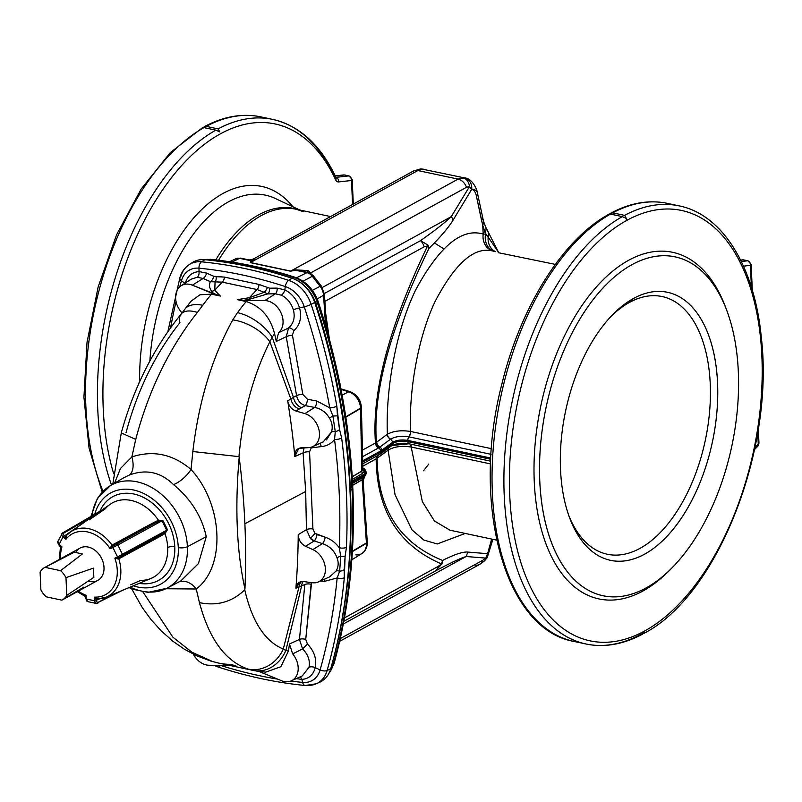 <?xml version="1.0" encoding="UTF-8"?>
<svg xmlns="http://www.w3.org/2000/svg" width="802" height="802" viewBox="0 0 802 802"><rect width="100%" height="100%" fill="white"/><g stroke="black" fill="none" stroke-linecap="round" stroke-linejoin="round"><path stroke-width="1.2" d="M59.559 559.345L59.438 557.51A2.637 0.942 -2.5 0 0 60.561 558.222A34.646 26.205 -118.8 0 0 60.581 558.773A34.646 26.205 61.2 0 1 60.561 558.222A34.646 26.205 61.2 0 1 61.975 546.914L59.087 544.468L63.027 536.869L64.27 535.505L64.751 535.906L64.27 535.505A2.637 1.534 -152.6 0 1 63.839 533.069A1.313 1.002 -120.2 0 0 62.686 532.879L62.686 532.879A1.313 1.002 59.8 0 1 63.839 533.069L94.285 515.365L63.839 533.069A2.637 1.534 27.4 0 0 64.27 535.505L63.027 536.869L65.914 539.315A34.646 26.205 61.2 0 1 110.145 548.728L112.039 545.129A37.273 28.2 -118.8 0 0 70.426 532.017A37.273 28.2 -118.8 0 0 66.566 535.455A37.273 28.2 61.2 0 1 70.426 532.017A37.273 28.2 61.2 0 1 112.039 545.129L158.375 520.177L162.896 520.458L167.498 529.711L165.022 533.571A42.476 32.13 61.2 0 1 167.678 547.465A42.476 32.13 61.2 0 1 151.027 578.422A42.476 32.13 -118.8 0 0 167.678 547.465A42.476 32.13 -118.8 0 0 165.022 533.571L118.335 559.074L114.826 558.162A34.646 26.205 61.2 0 1 94.616 597.119L94.786 600.818L86.155 598.984L85.593 598.623L86.155 598.984L85.994 595.284L85.142 596.267L85.994 595.284A34.646 26.205 61.2 0 1 78.355 591.104A34.646 26.205 -118.8 0 0 85.994 595.284L86.155 598.984L94.786 600.818L94.616 597.119A34.646 26.205 -118.8 0 0 114.826 558.162L118.826 557.711A1.313 0.862 -114.6 0 1 117.553 556.909L114.826 558.162L117.553 556.909L112.871 547.475A1.313 0.862 -114.6 0 1 113.042 545.881L148.49 526.633L112.591 546.092L110.145 548.728L112.871 547.475L110.145 548.728A34.646 26.205 -118.8 0 0 65.914 539.315L63.027 536.869L59.087 544.468L61.975 546.914A34.646 26.205 -118.8 0 0 60.561 558.222A2.637 0.942 177.5 0 1 59.438 557.51A2.637 0.942 177.5 0 1 59.809 556.989M231.106 664.437L236.52 666.191L230.375 665.5L236.52 666.191L227.628 664.297A212.099 116.14 -78 0 1 218.445 663.033A212.099 116.14 -78 0 1 218.395 663.023A34.255 28.661 102.1 0 1 218.375 663.023L212.62 661.54L191.909 652.216L172.861 637.149L142.926 591.916L172.861 637.149L191.909 652.216L212.62 661.54L218.395 663.023A212.099 116.14 102 0 0 218.445 663.033L253.161 670.422A212.099 116.14 -78 0 0 262.344 671.685L265.693 672.156L280.9 666.703L288.449 650.983A185.803 101.744 -78 0 1 285.853 650.492L283.286 649.039L299.026 586.884L295.888 588.307A726.131 549.32 -118.8 0 0 298.224 534.643A726.131 549.32 61.2 0 1 295.888 588.307C296.58 583.555 299.096 581.3 303.457 581.54L312.259 582.723A18.205 13.774 -118.8 0 0 325.391 569.901A18.205 13.774 -118.8 0 0 312.85 549.591L305.482 546.282C300.95 543.836 298.534 539.957 298.224 534.643L306.444 529.651L305.682 491.476L244.881 523.766A724.567 548.137 -118.8 0 0 239.196 457.381A724.567 548.137 61.2 0 1 244.881 523.766L305.682 491.476L303.096 452.859L294.815 456.579A726.131 549.32 -118.8 0 0 287.707 400.9L290.825 398.965L269.873 341.792C253.302 374.785 242.986 413.07 238.946 456.639L239.196 457.381C234.785 507.566 236.7 551.425 244.941 588.949L244.76 589.821C232.199 601.971 217.101 606.252 199.437 602.643C209.202 639.074 225.382 661.219 247.998 669.068L253.111 670.412A212.099 116.14 102 0 0 253.161 670.422A212.099 116.14 -78 0 1 253.111 670.412A34.255 28.661 -77.9 0 0 285.853 650.492A34.255 28.661 102.1 0 1 253.111 670.412L247.998 669.068A34.255 30.255 -72 0 0 283.286 649.039A34.255 30.255 108 0 1 247.998 669.068C225.382 661.219 209.202 639.074 199.437 602.643L196.239 588.999L165.864 588.758L196.239 588.999L199.437 602.643C217.101 606.252 232.199 601.971 244.76 589.821C252.099 621.68 264.941 641.42 283.286 649.039C264.941 641.42 252.099 621.68 244.76 589.821L244.941 588.949A724.567 548.137 -118.8 0 0 244.881 523.766A724.567 548.137 61.2 0 1 244.941 588.949C236.7 551.425 234.785 507.566 239.196 457.381L238.946 456.639L192.841 451.536L191.026 469.511C223.247 504.518 225.953 566.723 196.239 588.999C225.953 566.723 223.247 504.518 191.026 469.511L192.841 451.536C198.816 401.2 212.119 357.331 232.76 319.928L237.492 312.67A212.099 116.14 -78 0 1 246.184 301.552L237.282 299.657L249.482 297.682A212.099 116.14 -78 0 1 257.061 289.552L222.344 282.164A212.099 116.14 102 0 0 214.766 290.304L220.36 296.058L192.38 285.181A18.205 13.774 -118.8 0 0 176.781 291.116A18.205 13.774 -118.8 0 0 181.182 311.958L181.994 313.011L181.182 311.958A18.205 13.774 61.2 0 1 181.031 285.833A18.205 13.774 61.2 0 1 192.38 285.181L203.127 278.464L197.212 277.271L191.137 279.176L197.212 277.271L203.127 278.464L192.38 285.181L214.164 294.123L211.638 291.266C209.362 288.018 208.931 284.83 210.355 281.672L203.127 278.464L210.355 281.672C208.931 284.83 209.362 288.018 211.638 291.266A10.536 8.261 139.3 0 0 214.766 290.304A212.099 116.14 -78 0 1 222.344 282.164L215.076 281.853L214.766 290.304L215.076 281.853L210.355 281.672L222.344 282.164L257.061 289.552A5.273 2.857 101.7 0 0 259.036 284.449L269.582 288.189L277.131 288.118L284.83 289.843L285.312 286.565A523.074 395.707 -118.8 0 0 198.966 268.189L199.036 271.587L206.575 273.111L213.793 276.309L224.39 277.081L259.036 284.449L224.39 277.081A5.273 2.907 -77.6 0 1 222.344 282.164A5.273 2.907 102.4 0 0 224.39 277.081L216.059 276.69A5.273 3.138 -97.3 0 1 215.076 281.853A5.273 3.138 82.7 0 0 216.059 276.69L213.793 276.309A5.273 2.677 -66.1 0 1 210.355 281.672A5.273 2.677 113.9 0 0 213.793 276.309L206.575 273.111A5.273 2.687 -66 0 1 203.127 278.464A5.273 2.687 114 0 0 206.575 273.111L199.036 271.587L198.966 268.189A26.426 19.99 -118.8 0 0 181.452 280.69A588.949 445.541 -118.8 0 0 179.758 286.825A588.949 445.541 61.2 0 1 181.452 280.69L184.861 283.317L181.452 280.69A5.925 3.078 -164.3 0 1 179.899 277.733A5.925 3.078 -164.3 0 1 180.771 276.64A31.308 23.689 61.2 0 1 189.071 264.74A31.308 23.689 61.2 0 1 201.533 261.823A527.967 399.406 61.2 0 1 288.69 280.369L292.038 278.254A31.619 23.92 61.2 0 1 314.715 302.494A594.142 449.471 61.2 0 1 330.705 668.788A31.619 23.92 61.2 0 1 317.993 682.893M113.683 473.761A220.009 120.47 -78 0 1 169.433 180.36A220.009 120.47 -78 0 1 335.667 179.879A3.95 2.677 -25 0 0 336.008 177.523A3.95 2.677 155 0 1 335.667 179.879A220.009 120.47 102 0 0 169.433 180.36A220.009 120.47 102 0 0 113.683 473.761M203.979 127.608L215.838 130.135L219.848 131.939L218.094 128.891L206.234 126.365L203.096 127.518L206.234 126.365A223.958 122.626 -78 0 1 260.83 116.871A223.958 122.626 102 0 0 206.234 126.365L218.094 128.891A223.958 122.626 -78 0 1 272.69 119.398A223.958 122.626 102 0 0 218.094 128.891L219.848 131.939L215.838 130.135A223.958 122.626 102 0 0 111.478 484.969A223.958 122.626 -78 0 1 215.838 130.135L203.979 127.608A223.958 122.626 102 0 0 103.017 491.305A223.958 122.626 -78 0 1 203.979 127.608L202.385 128.23M360.429 406.012A5.273 1.885 177.5 0 1 361.381 407.035A5.273 1.885 177.5 0 1 360.529 408.118A14.977 11.338 61.2 0 1 360.549 408.499L361.782 471.035A5.273 4.08 -120.5 0 0 361.792 471.165L352.228 476.809L361.792 471.165A5.273 4.08 59.5 0 1 361.782 471.035L352.218 476.679L361.782 471.035L360.549 408.499A5.273 1.965 -1.1 0 0 361.391 407.406A5.273 1.965 -1.1 0 0 361.371 407.215M360.549 408.499A14.977 11.338 -118.8 0 0 360.529 408.118L345.772 416.819L360.529 408.118A14.977 11.338 -118.8 0 0 348.73 391.817L342.093 395.095L348.73 391.817L341.01 389.411L348.73 391.817A5.273 2.707 -72.7 0 1 350.033 391.657A5.273 2.707 107.3 0 0 348.73 391.817A14.977 11.338 61.2 0 1 360.529 408.118A5.273 1.885 -2.5 0 0 361.381 407.035L361.391 407.406A5.273 1.965 178.9 0 1 360.549 408.499L345.832 417.2L360.549 408.499M363.045 480.308L362.303 481.18L363.045 480.308A5.273 5.173 123.2 0 1 364.649 476.548L362.544 477.501A5.273 4.08 -120.5 0 0 362.163 479.636L352.69 485.22L362.163 479.636A5.273 4.08 59.5 0 1 362.544 477.501L352.599 483.365L364.649 476.548L364.248 475.786L364.649 476.548A3.298 2.556 -120.5 0 0 365.161 474.764L365.11 473.531L352.469 480.979L365.11 473.531L365.161 474.764A6.586 2.356 -2.5 0 0 366.223 473.401A6.586 2.356 177.5 0 1 365.161 474.764A3.298 2.556 59.5 0 1 364.649 476.548A5.273 5.173 -56.8 0 0 363.045 480.308L362.163 479.766L352.7 485.35L362.163 479.766L366.414 542.944L352.389 551.185L366.414 542.944L362.163 479.766L363.045 480.308L362.303 481.18L366.313 540.929A5.273 1.804 176.2 0 1 367.266 541.861A5.273 1.804 176.2 0 1 366.414 542.944A14.977 11.338 61.2 0 1 366.434 543.325A14.977 11.338 61.2 0 1 361.782 553.611A14.977 11.338 61.2 0 1 355.847 554.864M351.296 487.045A5.273 1.885 177.5 0 1 352.83 488.288A5.273 1.885 177.5 0 1 352.038 489.35A592.518 448.248 61.2 0 1 333.191 664.738A5.273 2.727 15.6 0 0 333.963 663.765A5.273 2.727 -164.4 0 1 333.191 664.738A592.518 448.248 -118.8 0 0 352.038 489.35L350.434 490.333A2.637 0.942 177.5 0 1 349.973 490.543A2.637 0.942 -2.5 0 0 350.434 490.333A592.678 448.368 61.2 0 1 331.587 665.76A592.678 448.368 -118.8 0 0 350.434 490.333L352.038 489.35A592.518 448.248 -118.8 0 0 317.371 302.585L315.767 303.507A592.678 448.368 61.2 0 1 350.434 490.333A592.678 448.368 -118.8 0 0 315.767 303.507L317.371 302.585A592.518 448.248 61.2 0 1 352.038 489.35A5.273 1.885 -2.5 0 0 352.83 488.288C355.486 550.312 349.191 608.808 333.963 663.765L328.9 673.369M333.802 662.522A5.273 2.727 15.6 0 0 332.8 661.319A5.273 2.727 -164.4 0 1 333.963 663.765M367.286 542.232C367.316 547.445 365.481 551.235 361.782 553.611A14.977 11.338 -118.8 0 0 366.434 543.325A5.273 1.885 -2.5 0 0 367.286 542.232A5.273 1.885 177.5 0 1 366.434 543.325L352.369 551.616L366.434 543.325A14.977 11.338 -118.8 0 0 366.414 542.944A5.273 1.804 -3.8 0 0 367.266 541.861L367.286 542.232A5.273 1.885 -2.5 0 0 367.246 542.042M331.587 665.76L333.191 664.738L331.587 665.76M671.264 568.608A177.192 97.022 -78 0 1 643.024 590.944L646.101 587.936A173.232 94.857 102 0 0 721.499 298.244A173.232 94.857 102 0 0 549.53 392.759A173.232 94.857 102 0 0 646.101 587.936A173.232 94.857 -78 0 1 541.681 502.694A173.232 94.857 -78 0 1 605.079 285.793A173.232 94.857 -78 0 1 727.013 311.106A173.232 94.857 -78 0 1 672.497 567.355A173.232 94.857 -78 0 1 646.101 587.936L643.024 590.944A177.192 97.022 -78 0 1 536.137 503.065A177.192 97.022 -78 0 1 601.901 281.051A177.192 97.022 -78 0 1 726.401 309.462M633.46 298.484A137.012 75.017 -78 0 1 709.84 452.849A137.012 75.017 -78 0 1 573.831 527.596A137.012 75.017 -78 0 1 633.46 298.484A137.012 75.017 102 0 0 612.588 314.765A137.012 75.017 102 0 0 569.46 517.43A137.012 75.017 102 0 0 665.901 537.45A137.012 75.017 102 0 0 716.046 365.912A137.012 75.017 102 0 0 633.46 298.484L629.359 302.484A131.739 72.14 102 0 0 610.923 316.499A131.739 72.14 -78 0 1 629.359 302.484A131.739 72.14 -78 0 1 708.647 366.434A131.739 72.14 -78 0 1 661.64 531.124A131.739 72.14 -78 0 1 568.658 515.175A131.739 72.14 102 0 0 661.64 531.124A131.739 72.14 102 0 0 708.647 366.434A131.739 72.14 102 0 0 629.359 302.484L633.46 298.484M490.583 463.927L411.205 447.045L422.333 501.601L434.383 520.929L449.972 530.202L434.383 520.929L422.333 501.601L411.205 447.045C401.752 445.571 394.053 446.614 388.098 450.153L377.11 458.293C377.752 508.879 399.576 542.934 442.594 560.448C454.193 554.533 462.503 551.736 467.536 552.057L487.586 553.681L491.656 539.074L487.586 553.681A10.536 6.536 31.4 0 1 487.195 557.641A10.536 6.536 -148.6 0 0 487.586 553.681L467.536 552.057C462.503 551.736 454.193 554.533 442.594 560.448C399.576 542.934 377.752 508.879 377.11 458.293L362.564 466.353L376.158 458.884C376.85 510.483 398.624 545.49 441.481 563.926C398.624 545.49 376.85 510.483 376.158 458.884L388.098 450.153L395.045 494.694L411.887 529.771L423.757 539.997L437.16 543.977L465.22 533.45L437.16 543.977L423.757 539.997L411.887 529.771L395.045 494.694L388.098 450.153C394.053 446.614 401.752 445.571 411.205 447.045L490.583 463.927M610.462 214.094L622.322 216.62L626.332 218.425A3.95 2.987 61.2 0 1 626.843 220.36A220.009 120.47 102 0 0 531.084 588.267A220.009 120.47 102 0 0 749.489 468.248A220.009 120.47 102 0 0 626.843 220.36A3.95 2.987 -118.8 0 0 626.332 218.425L624.578 215.377A223.958 122.626 -78 0 1 679.184 205.883A223.958 122.626 102 0 0 624.578 215.377L612.718 212.851L609.58 214.004L612.718 212.851A223.958 122.626 -78 0 1 667.314 203.357A223.958 122.626 102 0 0 612.718 212.851L624.578 215.377L626.332 218.425L622.322 216.62A223.958 122.626 102 0 0 505.25 448.97A223.958 122.626 102 0 0 585.961 643.986C604.437 647.775 623.324 644.467 642.653 634.091L644.417 632.638L640.567 634.492A223.958 122.626 -78 0 1 585.961 643.986A223.958 122.626 -78 0 1 505.25 448.97A223.958 122.626 -78 0 1 622.322 216.62L610.462 214.094A223.958 122.626 102 0 0 493.39 446.443A223.958 122.626 102 0 0 574.102 641.47A223.958 122.626 102 0 0 580.097 642.462A223.958 122.626 -78 0 1 574.102 641.47A223.958 122.626 -78 0 1 493.39 446.443A223.958 122.626 -78 0 1 610.462 214.094L608.868 214.715M329.101 672.988A32.631 24.682 -118.8 0 0 333.191 664.738A32.631 24.682 61.2 0 1 329.101 672.988M344.459 617.901L438.103 566.433L441.481 563.926L442.594 560.448L441.481 563.926L438.103 566.433L344.459 617.901M441.992 563.876L435.005 571.214C449.631 563.295 460.007 558.392 466.122 556.508L485.731 558.092A10.536 5.744 47.7 0 1 484.568 560.809A10.536 5.744 -132.3 0 0 485.731 558.092L482.744 560.297A10.536 7.97 61.2 0 1 479.566 564.448A10.536 7.97 -118.8 0 0 482.744 560.297L340.279 638.592L482.744 560.297L485.731 558.092L466.122 556.508L343.316 623.996L466.122 556.508C460.007 558.392 449.631 563.295 435.005 571.214L343.827 621.329L435.005 571.214A10.536 7.97 -118.8 0 0 438.103 566.433A10.536 7.97 61.2 0 1 435.005 571.214L441.992 563.876A10.536 2.185 -159 0 1 441.481 563.926A10.536 2.185 21 0 0 441.992 563.876L442.594 560.448M727.013 311.106L725.79 307.788A177.192 97.022 102 0 0 601.069 281.903A177.192 97.022 102 0 0 536.227 503.746A177.192 97.022 102 0 0 643.024 590.944A177.192 97.022 102 0 0 670.021 569.891L672.497 567.355M758.331 428.709L758.963 443.215L757.82 446.173A3.95 2.526 -135.1 0 0 758.251 444.077L754.993 447.356L758.251 444.077L757.74 432.398L758.251 444.077A3.95 1.414 -2.5 0 0 758.963 443.215A3.95 1.414 177.5 0 1 758.251 444.077A3.95 2.526 44.9 0 1 757.82 446.173A3.95 2.526 44.9 0 1 755.765 446.624M626.843 220.36A220.009 120.47 -78 0 1 749.489 468.248A220.009 120.47 -78 0 1 531.084 588.267A220.009 120.47 -78 0 1 626.843 220.36M644.417 632.638L642.823 633.259L644.417 632.638L644.207 633.239C717.349 595.555 774.592 449.762 761.349 337.712C754.692 267.156 722.923 214.655 679.184 205.883L667.314 203.357C648.848 199.578 629.951 202.876 610.633 213.262M339.657 641.339L479.566 564.448A10.536 7.97 61.2 0 1 474.924 565.049M479.566 564.448L484.568 560.809L487.195 557.641L492.588 540.317A10.536 1.464 -174.6 0 1 491.486 540.859A10.536 1.464 5.4 0 0 492.588 540.317L492.689 539.285M352.83 488.288C350.063 426.273 338.524 364.108 318.224 301.773A5.273 0.832 161.9 0 1 317.371 302.585A32.631 24.682 -118.8 0 0 293.863 277.442A526.653 398.414 -118.8 0 0 209.763 259.547L208.6 260.079L209.763 259.547A526.653 398.414 61.2 0 1 293.863 277.442L292.139 278.244L293.863 277.442A32.631 24.682 61.2 0 1 317.371 302.585A5.273 0.832 -18.1 0 0 318.224 301.773C313.873 289.562 306.163 281.412 295.116 277.312A5.273 2.687 107.9 0 0 293.863 277.442A5.273 2.687 -72.1 0 1 295.116 277.312C266.886 268.199 238.775 262.214 210.776 259.367A5.273 3.058 95.8 0 0 209.763 259.547A32.631 24.682 -118.8 0 0 204.39 259.658A32.631 24.682 61.2 0 1 209.763 259.547A5.273 3.058 -84.2 0 1 210.776 259.367L204.089 259.637M466.122 556.508A13.173 11.88 -85.4 0 0 467.536 552.057A13.173 11.88 94.6 0 1 466.122 556.508M485.731 558.092L487.586 553.681L485.731 558.092M352.539 482.202L365.161 474.764L352.539 482.202M493.611 251.257A15.809 14.155 103.4 0 1 483.215 234.104L485.571 234.084L482.674 224.991L483.215 234.104C461.872 227.658 439.386 246.204 415.757 289.763C394.544 333.211 385.592 393.652 387.396 434.233C385.592 393.652 394.544 333.211 415.757 289.763C439.386 246.204 461.872 227.658 483.215 234.104L482.674 224.991L476.428 196.099C475.506 192.019 473.922 189.783 471.686 189.392L453.05 220.159C448.368 227.798 440.338 237.212 428.97 248.389C390.193 327.938 372.669 392.609 376.419 442.383L387.396 434.233C393.371 430.955 401.08 430.032 410.524 431.456C408.88 394.945 416.599 340.639 435.045 301.572C455.586 262.384 475.205 245.633 493.892 251.327C475.205 245.633 455.586 262.384 435.045 301.572C416.599 340.639 408.88 394.945 410.524 431.456L410.694 431.486A5.273 2.887 -78 0 1 408.94 436.859L408.739 436.819C401.361 435.697 395.316 436.468 390.584 439.135L390.444 439.245A3.298 2.717 53.5 0 1 392.419 442.373L381.872 450.183L381.922 451.416L392.469 443.596L392.419 442.373C396.399 440.097 401.541 439.436 407.847 440.408A3.298 1.804 -78 0 1 408.94 436.859L491.065 454.333L408.94 436.859A3.298 1.804 102 0 0 407.847 440.408L490.844 458.062L407.847 440.408L407.897 441.631L490.784 459.265L407.897 441.631L407.847 440.408C401.541 439.436 396.399 440.097 392.419 442.373L392.469 443.596C396.449 441.321 401.591 440.669 407.897 441.631A3.298 1.804 102 0 0 409.1 443.817A3.298 1.804 102 0 0 409.241 443.837L490.694 461.17M409.241 443.837A3.298 1.804 -78 0 1 409.1 443.817A3.298 1.804 -78 0 1 407.897 441.631C401.591 440.669 396.449 441.321 392.469 443.596L381.922 451.416A18.646 6.667 177.5 0 1 380.579 452.268L362.484 462.213L380.579 452.268L380.529 451.035L380.579 452.268A18.646 6.667 -2.5 0 0 381.922 451.416L381.872 450.183A18.646 6.667 177.5 0 1 380.529 451.035L362.454 460.97L380.529 451.035A18.646 6.667 -2.5 0 0 381.872 450.183L392.419 442.373A3.298 2.717 -126.5 0 0 390.444 439.245L379.887 447.065A3.298 2.717 53.5 0 1 381.872 450.183A3.298 2.717 -126.5 0 0 379.887 447.065L378.724 447.837A3.298 2.496 61.2 0 1 380.529 451.035A3.298 2.496 -118.8 0 0 378.724 447.837L362.374 456.819L379.095 447.606L390.584 439.135C395.316 436.468 401.361 435.697 408.739 436.819L408.94 436.859A5.273 2.887 102 0 0 410.694 431.486L491.456 448.669L410.524 431.456A5.273 2.877 -77.5 0 1 408.739 436.819A5.273 2.877 102.5 0 0 410.524 431.456C401.08 430.032 393.371 430.955 387.396 434.233A5.273 4.331 -127.3 0 0 390.584 439.135A5.273 4.331 52.7 0 1 387.396 434.233L387.276 434.323A5.273 4.351 -126.5 0 0 390.444 439.245A5.273 4.351 53.5 0 1 387.276 434.323L376.719 442.143A5.273 4.351 -126.5 0 0 379.887 447.065A5.273 4.351 53.5 0 1 376.719 442.143L376.419 442.383C372.669 392.609 390.193 327.938 428.97 248.389L427.596 245.873L424.148 246.836L324.89 301.392L424.148 246.836A10.536 7.97 -118.8 0 0 420.569 240.63C435.095 230.324 445.331 222.324 451.285 216.63L322.304 287.507L451.285 216.63L469.511 186.535L466.463 187.297L310.675 272.921L311.076 273.713L310.675 272.921L466.463 187.297A10.536 7.97 -118.8 0 0 458.072 179.107L464.268 177.864A10.536 9.444 96.7 0 1 471.686 189.392C473.922 189.783 475.506 192.019 476.428 196.099A10.536 5.814 -11.9 0 0 477.37 192.751A10.536 5.814 168.1 0 1 476.428 196.099L481.531 220.299A10.536 5.814 -11.9 0 0 482.463 216.941A10.536 5.814 168.1 0 1 481.531 220.299L482.674 224.991A10.536 6.496 -15.6 0 0 483.446 220.981A10.536 6.496 164.4 0 1 482.674 224.991L485.03 232.71A10.536 7.358 -25.3 0 0 485.551 226.765A10.536 7.358 154.7 0 1 485.03 232.71L488.157 237.091A10.536 7.158 -27.1 0 0 488.167 232.079A10.536 7.158 152.9 0 1 488.157 237.091L498.473 252.289L488.157 237.091L485.571 234.084L483.215 234.104A15.809 14.155 -76.6 0 0 493.491 251.226M364.98 470.904A6.586 2.356 177.5 0 1 366.163 472.177A6.586 2.356 177.5 0 1 365.11 473.531A6.586 2.356 -2.5 0 0 366.163 472.177C365.351 469.691 364.519 468.538 363.687 468.709A3.298 2.546 -64.7 0 1 364.98 470.904M362.514 463.897L379.476 454.574A3.298 2.496 61.2 0 1 379.025 454.754A3.298 2.496 -118.8 0 0 379.476 454.574A3.298 2.496 -118.8 0 0 380.579 452.268A3.298 2.496 61.2 0 1 379.476 454.574L380.95 453.641A3.298 2.717 -126.5 0 0 381.922 451.416A3.298 2.717 53.5 0 1 380.95 453.641L391.506 445.822A3.298 2.717 -126.5 0 0 392.469 443.596A3.298 2.717 53.5 0 1 391.506 445.822A3.298 2.717 53.5 0 1 390.744 446.183M391.847 445.501L408.97 443.787M380.95 453.641A3.298 2.717 53.5 0 1 380.188 454.002M409.471 443.867A5.273 2.887 -78 0 1 411.376 447.075A5.273 2.887 102 0 0 409.692 443.937M409.551 443.917A5.273 2.897 -78.4 0 1 411.205 447.045A5.273 2.897 101.6 0 0 409.551 443.917M388.559 448.007A5.273 4.371 -125.8 0 0 388.098 450.153A5.273 4.371 54.2 0 1 388.559 448.007M403.205 443.265L400.188 443.406M388.419 448.097A5.273 4.351 -126.5 0 0 387.967 450.243A5.273 4.351 53.5 0 1 388.419 448.097M378.333 455.205A5.273 4.351 -126.5 0 0 377.421 458.062A5.273 4.351 53.5 0 1 378.333 455.205M378.133 455.315A5.273 4.381 -125.4 0 0 377.11 458.293A5.273 4.381 54.6 0 1 378.133 455.315M377.491 455.666A5.273 4.12 -119.5 0 0 376.429 458.724A5.273 4.12 60.5 0 1 377.491 455.666M378.253 455.065A5.273 4.12 60.5 0 1 379.025 454.754L378.644 454.965M377.171 455.847A5.273 3.99 -118.8 0 0 376.158 458.884A5.273 3.99 61.2 0 1 377.171 455.847M303.236 211.628L296.259 209.262A140.962 77.182 102 0 0 218.575 260.239A140.962 77.182 -78 0 1 296.259 209.262L330.564 216.56M434.363 242.966L443.707 248.75M234.445 259.698A9.053 6.847 61.2 0 1 235.828 258.725L240.78 258.154L247.607 259.607C249.272 260.199 251.367 259.898 253.913 258.695L413.21 171.147L420.168 169.001L423.175 169.132A10.536 8.04 98.4 0 1 423.596 169.212A10.536 8.04 -81.6 0 0 423.175 169.132L417.852 170.545L458.072 179.107L417.852 170.545L250.485 262.535L290.695 271.086L458.072 179.107L290.695 271.086L294.685 269.823L308.058 270.585L310.675 272.921L308.058 270.585L294.685 269.823L290.695 271.086L250.485 262.535A10.536 5.774 -78 0 1 250.274 262.645L250.936 260.75L239.577 258.334L231.898 262.104L239.577 258.334A9.053 6.847 -118.8 0 0 235.828 258.725A9.053 6.847 61.2 0 1 239.577 258.334A5.273 2.887 -78 0 1 240.78 258.154A5.273 2.887 102 0 0 239.577 258.334L250.936 260.75L247.507 259.587L250.936 260.75L250.274 262.645L290.484 271.196L250.274 262.645A10.536 5.774 102 0 0 250.485 262.535L417.852 170.545A10.536 7.97 -118.8 0 0 413.21 171.147A10.536 7.97 61.2 0 1 417.852 170.545L422.333 169.142A10.536 9.333 -93.9 0 0 420.168 169.001A10.536 9.333 86.1 0 1 422.333 169.142L464.789 177.954C471.897 178.124 477.16 189.372 477.37 192.751L483.446 220.981L485.551 226.765L498.513 252.299M282.785 275.337A526.814 398.534 61.2 0 1 292.139 278.244A32.792 24.802 61.2 0 1 315.767 303.507A32.792 24.802 -118.8 0 0 292.139 278.244A526.814 398.534 -118.8 0 0 282.785 275.337M303.026 281.211L312.299 276.259A9.053 6.847 -118.8 0 0 306.945 272.67L296.509 277.803L306.945 272.67L295.587 270.254L290.484 271.196A10.536 5.774 102 0 0 290.695 271.086A10.536 5.774 -78 0 1 290.484 271.196L295.587 270.254L306.945 272.67A9.053 6.847 61.2 0 1 312.299 276.259L303.026 281.211M312.409 290.394L320.078 286.294L312.299 276.259L320.078 286.294L312.409 290.394M325.572 325.582L323.557 295.216L317.191 298.956L323.557 295.216A13.002 9.835 -118.8 0 0 320.078 286.294A13.002 9.835 61.2 0 1 323.557 295.216L325.572 325.582M375.466 442.985C371.687 392.188 389.06 326.484 427.596 245.873C389.06 326.484 371.687 392.188 375.466 442.985L376.419 442.383A5.273 4.321 -127.7 0 0 379.607 447.265A5.273 4.321 52.3 0 1 376.419 442.383L375.737 442.834A5.273 4.06 -121.7 0 0 378.724 447.837A5.273 4.06 58.3 0 1 375.737 442.834L375.466 442.985A5.273 3.99 -118.8 0 0 378.343 448.047A5.273 3.99 61.2 0 1 375.466 442.985L362.243 450.253L375.466 442.985M325.672 313.321L329.452 339.457L325.672 313.321M339.767 383.125L340.098 383.867A10.536 5.484 -22.8 0 0 339.958 384.058A10.536 5.484 157.2 0 1 340.098 383.867L339.767 383.125M324.409 294.133L321.241 285.943A5.273 0.712 142.2 0 0 320.078 286.294A5.273 0.712 -37.8 0 1 321.241 285.943A5.273 0.712 -37.8 0 1 320.91 286.645A9.544 7.218 61.2 0 1 323.457 293.201A5.273 1.804 176.2 0 1 324.409 294.133A5.273 1.804 176.2 0 1 323.557 295.216A5.273 1.804 -3.8 0 0 324.409 294.133L326.765 329.762M324.349 293.512L420.569 240.63L324.349 293.512M743.334 259.878L740.657 260.179L743.334 259.878L747.644 260.8L743.334 259.878A3.95 3.258 -96.3 0 0 742.472 259.838A3.95 3.258 83.7 0 1 743.334 259.878A3.95 2.165 -78 0 1 743.725 259.898A3.95 2.165 102 0 0 743.334 259.878M741.309 261.502L747.644 260.8A3.95 2.165 -78 0 1 748.035 260.81A3.95 2.165 102 0 0 747.644 260.8A3.95 3.258 83.7 0 1 750.451 265.372L743.474 266.144L750.451 265.372L751.404 287.266L750.451 265.372A3.95 1.414 -2.5 0 0 751.163 264.51A3.95 1.414 177.5 0 1 750.451 265.372A3.95 3.258 -96.3 0 0 747.644 260.8L741.309 261.502M744.096 260.038A3.95 2.165 102 0 0 743.725 259.898L748.035 260.81L751.163 264.51L752.286 290.154M463.005 177.793L458.072 179.107A10.536 7.97 61.2 0 1 466.463 187.297L469.511 186.535A10.536 8.05 -89.3 0 0 463.005 177.793A10.536 8.05 90.7 0 1 469.511 186.535L451.285 216.63C445.331 222.324 435.095 230.324 420.569 240.63A10.536 7.97 61.2 0 1 424.148 246.836L427.596 245.873A10.536 4.692 -28.3 0 0 428.078 245.171L420.569 240.63L428.078 245.171A10.536 4.692 151.7 0 1 427.596 245.873L428.97 248.389L428.078 245.171L428.97 248.389C440.338 237.212 448.368 227.798 453.05 220.159A13.173 8.371 -148.8 0 0 451.285 216.63A13.173 8.371 31.2 0 1 453.05 220.159L471.686 189.392L469.511 186.535L471.686 189.392A10.536 9.444 -83.3 0 0 464.268 177.864L463.005 177.793M472.779 189.172A10.536 5.814 168.1 0 1 477.37 192.751M555.335 264.389L498.283 252.69M494.243 251.407A15.809 13.544 105.8 0 1 485.571 234.084A15.809 13.544 -74.2 0 0 494.243 251.407M495.315 251.617A15.809 13.875 111.3 0 1 488.157 237.091A15.809 13.875 -68.7 0 0 495.315 251.617M362.554 468.949L362.594 467.977L362.554 468.949A5.273 3.459 -170.6 0 0 364.429 471.516A3.298 2.556 59.5 0 1 365.11 473.531A3.298 2.556 -120.5 0 0 364.429 471.516L362.364 473.491L352.379 479.375L362.364 473.491L364.429 471.516L363.958 469.01L364.429 471.516A5.273 3.459 9.4 0 1 362.554 468.949L361.782 471.035L362.554 468.949M321.241 285.943L313.452 275.908A5.273 0.712 142.2 0 0 312.299 276.259A5.273 0.712 -37.8 0 1 313.452 275.908A5.273 0.712 -37.8 0 1 313.121 276.62M313.452 275.908C310.895 273.452 309.131 272.319 308.148 272.49A5.273 2.887 102 0 0 306.945 272.67A5.273 2.887 -78 0 1 308.148 272.49A5.273 2.887 -78 0 1 309.562 273.753M301.482 271.066L295.587 270.254A10.536 6.326 73.5 0 1 294.685 269.823A10.536 6.326 -106.5 0 0 295.587 270.254L301.482 271.066M307.417 272.329A10.536 2.757 131.2 0 1 308.058 270.585A10.536 2.757 -48.8 0 0 307.417 272.329M308.77 272.64A10.536 2.566 143.7 0 1 309.502 271.617A10.536 2.566 -36.3 0 0 308.77 272.64M585.961 643.986L574.102 641.47C504.308 629.49 470.784 503.415 501.862 384.098C520.468 306.915 562.723 239.407 609.079 214.114L609.109 214.094M363.216 468.548A3.298 2.546 -64.7 0 1 363.687 468.709A3.298 2.546 115.3 0 0 363.216 468.548L363.958 469.01L363.216 468.548A5.273 4.07 -64.7 0 1 362.795 468.438A5.273 4.07 115.3 0 0 363.216 468.548M362.915 468.568A5.273 3.769 125 0 0 363.958 469.01A5.273 3.769 -55 0 1 362.905 468.558L361.391 407.406M361.792 471.165A5.273 4.08 -120.5 0 0 362.364 473.491A5.273 4.08 59.5 0 1 361.792 471.165M272.69 119.398A223.958 122.626 -78 0 1 334.344 176.33A3.95 2.677 155 0 1 336.008 177.523C320.7 145.042 299.597 125.673 272.69 119.398L260.83 116.871C242.364 113.092 223.467 116.39 204.149 126.776M352.559 204.48L351.517 180.49L338.624 181.924A7.9 4.331 -78 0 1 335.667 179.879A7.9 4.331 102 0 0 338.624 181.924A3.95 3.258 -96.3 0 0 335.948 177.382A3.95 3.258 83.7 0 1 338.624 181.924L351.517 180.49L352.559 204.48M138.696 383.607L139.648 381.331A156.109 85.483 -78 0 1 194.144 217.482A156.109 85.483 -78 0 1 292.92 206.776A156.109 85.483 102 0 0 194.144 217.482A156.109 85.483 102 0 0 139.648 381.331L138.696 383.607M345.151 175.157A3.95 2.165 102 0 0 344.79 175.016L349.101 175.939L352.228 179.628A3.95 1.414 177.5 0 1 351.517 180.49A3.95 3.258 -96.3 0 0 348.71 175.919L344.399 174.996L335.296 176.009L344.399 174.996L348.71 175.919A3.95 2.165 -78 0 1 349.101 175.939A3.95 2.165 102 0 0 348.71 175.919L335.928 177.342L348.71 175.919A3.95 3.258 83.7 0 1 351.517 180.49A3.95 1.414 -2.5 0 0 352.228 179.628L353.291 204.069M423.556 470.714L428.759 464.077M275.286 198.475A148.35 81.233 102 0 0 149.844 361.171A148.35 81.233 -78 0 1 275.286 198.475L299.828 210.024M215.778 259.908A141.252 77.343 -78 0 1 298.635 209.773A141.252 77.343 102 0 0 215.778 259.908M344.79 175.016A3.95 2.165 102 0 0 344.399 174.996A3.95 2.165 -78 0 1 344.79 175.016L343.527 174.956A3.95 3.258 83.7 0 1 344.399 174.996A3.95 3.258 -96.3 0 0 343.527 174.956L335.236 175.879M254.234 260.289L254.264 259.136L250.485 262.535L252.249 260.8A10.536 9.323 47.1 0 1 250.936 260.75A10.536 9.323 -132.9 0 0 252.249 260.8M202.595 127.628L170.415 152.52L141.162 189.031L116.561 234.836L98.125 287.046L87.017 342.364L83.929 397.251L89.082 448.248L102.195 492.147M190.706 263.778A31.619 23.92 61.2 0 1 204.831 259.698A528.277 399.637 61.2 0 1 292.038 278.254A528.277 399.637 -118.8 0 0 204.831 259.698L201.533 261.823L204.831 259.698A31.619 23.92 -118.8 0 0 192.249 262.635L189.071 264.74A31.308 23.689 -118.8 0 1 201.533 261.823A5.925 3.439 95.6 0 0 198.966 268.189A5.925 3.439 -84.4 0 1 201.533 261.823A527.967 399.406 -118.8 0 1 288.69 280.369A31.308 23.689 61.2 0 1 311.136 304.369A593.841 449.24 61.2 0 1 336.82 406.223L339.557 429.511L341.672 438.123A593.841 449.24 61.2 0 1 346.444 547.335L345.101 556.478L344.309 577.751A593.841 449.24 61.2 0 1 327.126 670.482L330.705 668.788A594.142 449.471 -118.8 0 0 314.715 302.494L311.136 304.369L314.715 302.494A31.619 23.92 -118.8 0 0 292.038 278.254L288.69 280.369A5.925 3.018 108.1 0 0 285.312 286.565A5.925 3.018 -71.9 0 1 288.69 280.369A31.308 23.689 -118.8 0 1 311.136 304.369A5.925 0.932 161.8 0 1 304.259 306.815L299.557 307.908C301.973 317.371 300.058 324.98 293.813 330.755L292.439 335.186L302.835 394.383L307.437 399.246L316.82 401.05L329.732 407.827A588.949 445.541 -118.8 0 0 304.259 306.815A26.426 19.99 -118.8 0 0 285.312 286.565L284.83 289.843C291.928 293.472 296.83 299.497 299.557 307.908L304.259 306.815A588.949 445.541 61.2 0 1 329.732 407.827L316.82 401.05L307.437 399.246L302.835 394.383L292.439 335.186L293.813 330.755C300.058 324.98 301.973 317.371 299.557 307.908C296.83 299.497 291.928 293.472 284.83 289.843L277.131 288.118L269.582 288.189L259.036 284.449A5.273 2.857 -78.3 0 1 257.061 289.552A212.099 116.14 102 0 0 249.482 297.682L264.199 292.299L257.061 289.552L264.199 292.299L249.482 297.682A10.536 1.464 -100.3 0 1 249.342 299.286L243.427 300.349L237.282 299.657L246.184 301.552A212.099 116.14 102 0 0 237.492 312.67A34.255 18.185 36.2 0 1 272.169 337.101A185.803 101.744 -78 0 1 274.605 333.853C270.214 316.89 260.74 306.123 246.184 301.552C260.74 306.123 270.214 316.89 274.605 333.853A796.125 602.272 61.2 0 1 276.289 341.452L278.605 332.69A18.205 13.774 -118.8 0 0 281.241 313.341A18.205 13.774 -118.8 0 0 264.83 300.6L243.427 300.349L264.83 300.6A18.205 13.774 61.2 0 1 281.241 313.341A18.205 13.774 61.2 0 1 278.605 332.69L288.57 328.018C293.662 323.417 295.266 317.381 293.392 309.923C291.166 303.036 287.156 298.123 281.362 295.176L275.307 293.823L264.83 300.6L275.307 293.823L267.738 293.883L249.342 299.286L267.738 293.883L264.199 292.299A5.273 2.406 119.4 0 0 267.297 287.587A5.273 2.406 -60.6 0 1 264.199 292.299L267.738 293.883A5.273 2.997 89.6 0 0 269.582 288.189A5.273 2.997 -90.4 0 1 267.738 293.883L275.307 293.823A5.273 2.987 89.5 0 0 277.131 288.118A5.273 2.987 -90.5 0 1 275.307 293.823L281.362 295.176A5.273 2.506 114.9 0 0 284.83 289.843A5.273 2.506 -65.1 0 1 281.362 295.176C287.156 298.123 291.166 303.036 293.392 309.923A5.273 0.912 163.4 0 1 299.557 307.908A5.273 0.912 -16.6 0 0 293.392 309.923C295.266 317.381 293.662 323.417 288.57 328.018L278.605 332.69L276.289 341.452A796.125 602.272 -118.8 0 0 274.605 333.853A185.803 101.744 102 0 0 272.169 337.101A34.255 18.185 -143.8 0 0 237.492 312.67L232.76 319.928A34.255 18.767 29.2 0 1 269.873 341.792L272.169 337.101L293.432 397.341A783.664 340.088 -0.9 0 0 296.58 395.607L286.224 336.7L276.289 341.452L286.224 336.7L288.57 328.018A5.273 2.727 -130.4 0 1 293.813 330.755A5.273 2.727 49.6 0 0 288.57 328.018L286.224 336.7A5.273 1.203 168.4 0 1 292.439 335.186A5.273 1.203 -11.6 0 0 286.224 336.7L296.58 395.607A783.664 340.088 179.1 0 1 293.432 397.341L272.169 337.101L269.873 341.792A34.255 18.767 -150.8 0 0 232.76 319.928C212.119 357.331 198.816 401.2 192.841 451.536L238.946 456.639C242.986 413.07 253.302 374.785 269.873 341.792L290.825 398.965L293.432 397.341A10.536 7.318 -118.6 0 0 301.552 407.677L296.008 411.045C291.597 409.421 288.83 406.043 287.707 400.9A726.131 549.32 61.2 0 1 294.815 456.579C294.665 451.295 296.79 448.378 301.181 447.837L308.399 447.626A18.205 13.774 -118.8 0 0 319.386 432.328A18.205 13.774 -118.8 0 0 304.87 413.621L296.008 411.045L304.87 413.621L314.645 407.436L305.261 405.632A793.99 344.569 179.1 0 1 301.552 407.677A793.99 344.569 -0.9 0 0 305.261 405.632C300.63 404.108 297.743 400.769 296.58 395.607A5.273 1.464 171.7 0 1 302.835 394.383A5.273 1.464 -8.3 0 0 296.58 395.607C297.743 400.769 300.63 404.108 305.261 405.632A5.273 2.055 100.9 0 0 307.437 399.246A5.273 2.055 -79.1 0 1 305.261 405.632L314.645 407.436L304.87 413.621A18.205 13.774 61.2 0 1 318.935 429.671A18.205 13.774 61.2 0 1 312.6 446.684A18.205 13.774 61.2 0 1 308.399 447.626L298.765 448.388L294.815 456.579L303.096 452.859L305.682 491.476L306.444 529.651L298.224 534.643C298.534 539.957 300.95 543.836 305.482 546.282L312.85 549.591L322.444 543.626L314.284 540.929L305.482 546.282L314.053 541.069A10.536 7.659 58.7 0 1 310.374 538.373L306.444 529.651L310.374 538.373A10.536 7.659 -121.3 0 0 314.053 541.069L310.374 538.373L314.284 540.929L322.444 543.626L312.85 549.591A18.205 13.774 61.2 0 1 325.091 566.072A18.205 13.774 61.2 0 1 318.494 581.881A18.205 13.774 61.2 0 1 312.259 582.723L303.457 581.54L299.828 582.041L295.888 588.307L299.026 586.884L283.286 649.039L285.853 650.492A185.803 101.744 102 0 0 288.449 650.983A796.125 602.272 -118.8 0 0 289.492 643.976A796.125 602.272 61.2 0 1 288.449 650.983M117.814 545.009L122.505 554.443L166.686 530.242L161.994 520.809L117.814 545.009L161.994 520.809L161.603 520.378L156.109 522.523L116.34 544.237A1.313 0.982 61.3 0 1 117.814 545.009L112.871 547.475L117.553 556.909L122.505 554.443A1.313 0.982 61.3 0 1 122.195 556.027L118.896 557.671A1.313 0.862 -114.6 0 1 118.856 557.691A1.313 0.862 65.4 0 0 118.896 557.671L122.195 556.027A1.313 0.982 -118.7 0 0 122.505 554.443L117.814 545.009A1.313 0.982 -118.7 0 0 116.34 544.237L113.042 545.881A1.313 0.862 65.4 0 0 112.871 547.475L117.814 545.009M122.285 555.976L165.082 532.458L166.605 531.235L166.686 530.242L117.553 556.909A1.313 0.862 65.4 0 0 118.856 557.691L114.826 558.162L118.335 559.074A1.313 0.642 62.4 0 1 118.425 557.891L118.375 557.911A1.313 0.642 -117.6 0 0 118.335 559.074L118.826 558.804A37.273 28.2 61.2 0 1 106.215 597.139A37.273 28.2 61.2 0 1 98.055 598.853A37.273 28.2 -118.8 0 0 106.215 597.139A37.273 28.2 -118.8 0 0 118.826 558.804A1.313 0.932 61.5 0 1 118.987 557.641A1.313 0.932 -118.5 0 0 118.826 558.804L153.984 539.756A1.313 0.932 61.5 0 1 154.235 538.483A1.313 0.932 -118.5 0 0 153.984 539.756L165.022 533.571A1.313 0.932 59.7 0 1 165.082 532.458L118.856 557.691M75.949 552.017A18.446 13.955 61.2 0 1 94.345 549.821A18.446 13.955 61.2 0 1 103.739 571.545A18.446 13.955 61.2 0 1 88.561 581.179M94.616 597.119L98.055 598.853L94.616 597.119L96.611 600.628A2.637 1.444 102 0 0 98.205 602.272L115.598 593.219L98.205 602.272A1.313 1.002 62.5 0 1 97.172 603.284A3.95 2.165 -78 0 1 96.22 603.435A3.95 2.165 -78 0 1 94.786 600.818L96.611 600.628L96.591 600.016L94.616 597.119M59.829 545.41L58.987 545.059L57.844 541.4A3.95 2.306 27.4 0 0 59.087 544.468A3.95 2.306 -152.6 0 1 57.844 541.4A3.95 2.306 -152.6 0 1 58.426 540.809M65.183 535.445L90.476 518.032L65.183 535.445A1.313 1.023 -124.6 0 0 66.406 535.596A1.313 1.023 55.4 0 1 65.183 535.445M65.914 539.315L64.751 535.906L65.914 539.315L66.285 535.756L65.914 539.315M63.027 536.869A3.95 2.306 -152.6 0 1 61.784 533.811A3.95 2.306 -152.6 0 1 62.366 533.21A3.95 2.306 27.4 0 0 61.784 533.811A3.95 2.306 27.4 0 0 63.027 536.869M101.664 510.222L62.686 532.879A1.313 1.002 -120.2 0 0 62.366 533.21M158.375 520.177A42.476 32.13 -118.8 0 0 110.245 504.227A42.476 32.13 61.2 0 1 158.375 520.177A1.313 0.932 -116.6 0 0 159.317 520.839L161.874 520.588L166.686 530.242L166.605 531.235L165.082 532.458A1.313 0.932 -120.3 0 0 165.022 533.571L167.498 529.711L166.686 530.242L167.498 529.711L162.896 520.458L158.375 520.177L147.177 526.052A1.313 0.932 -118.5 0 0 148.49 526.633L159.317 520.839A1.313 0.932 63.4 0 1 158.375 520.177M66.566 535.455L66.285 535.756A1.313 1.073 29.9 0 1 64.751 535.906A1.313 1.073 -150.1 0 0 66.285 535.756L66.566 535.455M99.759 598.793L96.591 600.016A1.313 1.093 92.2 0 1 97.664 598.934A1.313 1.093 -87.8 0 0 96.591 600.016L97.192 599.896A1.313 1.033 66.7 0 1 97.724 598.934A1.313 1.033 -113.3 0 0 97.192 599.896L99.759 598.793M85.834 598.342L85.804 597.731M77.323 591.665L84.912 596.227L87.598 601.6A3.95 2.165 -78 0 1 86.155 598.984A3.95 2.165 102 0 0 87.598 601.6A3.95 2.165 -78 0 0 88.541 601.45M97.172 603.284A1.313 1.002 -117.5 0 0 98.205 602.272A2.637 1.444 -78 0 1 96.611 600.628L94.786 600.818A3.95 2.165 102 0 0 96.22 603.435L87.598 601.6M325.201 537.23C330.855 539.165 335.547 542.683 339.266 547.776A588.949 445.541 -118.8 0 0 334.544 439.466C331.226 443.727 326.795 446.102 321.241 446.594L311.236 447.917L309.562 451.797L312.93 529.019L314.965 533.33L325.201 537.23A5.273 1.724 -71.7 0 1 322.444 543.626C329.532 546.002 334.394 550.723 337.03 557.791C334.394 550.723 329.532 546.002 322.444 543.626A5.273 1.724 108.3 0 0 325.201 537.23L317.041 534.533A5.273 1.724 -71.7 0 1 314.284 540.929A5.273 1.724 108.3 0 0 317.041 534.533L314.965 533.33A5.273 0.511 -48.4 0 1 310.374 538.373A5.273 0.511 131.6 0 0 314.965 533.33L312.93 529.019A5.273 2.055 0.2 0 0 306.444 529.651A5.273 2.055 -179.8 0 1 312.93 529.019L309.562 451.797A5.273 1.704 -5.2 0 0 303.096 452.859L304.058 447.757L303.096 452.859A5.273 1.704 174.8 0 1 309.562 451.797L311.236 447.917L321.241 446.594C326.795 446.102 331.226 443.727 334.544 439.466A588.949 445.541 61.2 0 1 339.266 547.776C335.547 542.683 330.855 539.165 325.201 537.23M292.63 653.891L289.492 643.976L299.447 639.425L304.83 584.548A783.664 218.254 176 0 1 301.662 585.841L285.853 650.492L301.662 585.841L299.026 586.884L301.662 585.841A783.664 218.254 -4 0 0 304.83 584.548L299.447 639.425L289.492 643.976L292.63 653.891A18.205 13.774 61.2 0 1 291.306 680.818A18.205 13.774 61.2 0 1 281.432 680.667A18.205 13.774 -118.8 0 0 297.021 674.733A18.205 13.774 -118.8 0 0 292.63 653.891L298.464 651.003L292.63 653.891M259.637 671.725L281.432 680.667L259.637 671.725M91.919 515.876A58.596 44.331 61.2 0 1 110.435 485.581A58.596 44.331 61.2 0 1 159.728 492.919A58.596 44.331 61.2 0 1 187.397 546.693A58.596 44.331 61.2 0 1 166.866 588.267A58.596 44.331 61.2 0 1 130.235 587.104M129.062 587.595L133.022 589.29L147.949 592.377L166.866 588.267A58.596 44.331 -118.8 0 0 187.397 546.693L206.264 536.678C201.803 516.318 190.876 498.944 173.473 484.568C160.59 471.977 145.814 468.829 129.152 475.135L123.739 477.791L129.152 475.135C145.814 468.829 160.59 471.977 173.473 484.568C190.876 498.944 201.803 516.318 206.264 536.678L187.397 546.693A58.596 44.331 -118.8 0 0 159.728 492.919A58.596 44.331 -118.8 0 0 110.435 485.581L123.739 477.791M177.753 582.432A19.759 14.887 -110.2 0 1 178.856 581.961A19.759 14.887 69.8 0 0 177.753 582.432L180.671 581.149L198.425 563.595L206.264 536.678L198.425 563.595L180.42 581.28M178.295 547.586A52.01 39.348 -118.8 0 0 140.631 492.147A52.01 39.348 -118.8 0 0 94.766 514.222A52.01 39.348 61.2 0 1 140.631 492.147A52.01 39.348 61.2 0 1 178.295 547.586A52.01 39.348 61.2 0 1 133.312 585.821A52.01 39.348 -118.8 0 0 178.295 547.586A6.586 2.356 -2.5 0 0 187.397 546.693A6.586 2.356 177.5 0 1 178.295 547.586M174.786 546.844A47.729 36.11 61.2 0 1 139.227 583.355A47.729 36.11 -118.8 0 0 174.786 546.844A47.729 36.11 -118.8 0 0 142.766 497.08A47.729 36.11 -118.8 0 0 99.889 511.255A47.729 36.11 61.2 0 1 142.766 497.08A47.729 36.11 61.2 0 1 174.786 546.844A5.273 1.885 -2.5 0 0 167.678 547.465A5.273 1.885 177.5 0 1 174.786 546.844M60.561 546.784L61.975 546.914L60.501 546.914M105.012 507.877L105.543 507.506L105.012 507.877M89.172 519.886L105.232 508.869A42.476 32.13 61.2 0 1 110.245 504.227L70.426 532.017L66.426 535.586M97.754 598.914L106.215 597.139L151.027 578.422A42.476 32.13 61.2 0 1 140.741 580.377L130.606 584.818M291.306 680.818L302.374 675.845L308.991 667.264C310.254 660.577 308.108 654.472 302.585 648.928L298.464 651.003L302.585 648.928L299.447 639.425L302.585 648.928C308.108 654.472 310.254 660.577 308.991 667.264A5.273 2.687 -166.3 0 1 315.266 667.625L320.108 669.911A588.949 445.541 -118.8 0 0 337.151 577.941L324.69 581.31L320.429 581.009L324.69 581.31A5.273 2.276 93.9 0 0 324.198 579.315A5.273 2.276 -86.1 0 1 324.69 581.31L337.151 577.941L339.667 571.204A5.273 2.807 28.8 0 0 336.098 571.004C338.484 566.914 338.795 562.503 337.03 557.791C338.795 562.503 338.484 566.914 336.098 571.004L329.672 576.859L336.098 571.004A5.273 2.807 -151.2 0 1 339.667 571.204L340.72 556.187A5.273 1.313 -17.5 0 0 337.03 557.791A5.273 1.313 162.5 0 1 340.72 556.187L339.266 547.776A5.925 2.426 2.5 0 0 346.444 547.335A593.841 449.24 -118.8 0 0 341.672 438.123A5.925 1.794 172.7 0 1 334.544 439.466L335.286 431.737L332.89 415.997L329.732 407.827L332.89 415.997L329.421 418.053C325.913 412.208 320.99 408.669 314.645 407.436A5.273 2.055 100.9 0 0 316.82 401.05A5.273 2.055 -79.1 0 1 314.645 407.436C320.99 408.669 325.913 412.208 329.421 418.053L332.89 415.997L335.286 431.737A5.273 2.316 13.7 0 0 331.527 431.917C332.88 427.145 332.178 422.534 329.421 418.053M220.45 665.389A523.074 395.707 -118.8 0 0 277.713 679.144A523.074 395.707 61.2 0 1 220.45 665.389M316.309 683.765A31.308 23.689 61.2 0 1 306.364 685.289A5.925 3.439 -84.4 0 1 305.241 685.499A5.925 3.439 -84.4 0 1 302.595 682.412A5.925 3.439 95.6 0 0 305.241 685.499L316.309 683.765A31.308 23.689 -118.8 0 0 327.126 670.482A5.925 3.078 -164.3 0 1 320.108 669.911A5.925 3.078 15.7 0 0 327.126 670.482A31.308 23.689 61.2 0 1 316.309 683.765L319.787 682.201A31.619 23.92 -118.8 0 0 330.705 668.788L327.126 670.482A593.841 449.24 -118.8 0 0 344.309 577.751A5.925 2.596 -174.5 0 1 337.151 577.941A5.925 2.596 5.5 0 0 344.309 577.751L344.188 569.58A5.925 3.509 174.7 0 1 339.667 571.204A5.925 3.509 -5.3 0 0 344.188 569.58L345.101 556.478A5.925 1.383 -168.3 0 1 340.72 556.187A5.925 1.383 11.7 0 0 345.101 556.478L346.444 547.335A5.925 2.426 -177.5 0 1 339.266 547.776L340.72 556.187L339.667 571.204L337.151 577.941A588.949 445.541 61.2 0 1 320.108 669.911A26.426 19.99 61.2 0 1 302.595 682.412A523.074 395.707 61.2 0 1 290.725 681.058A523.074 395.707 -118.8 0 0 302.595 682.412L301.833 679.384L296.189 678.622L301.833 679.384L302.595 682.412A26.426 19.99 -118.8 0 0 320.108 669.911L315.266 667.625C313.231 674.973 308.75 678.893 301.833 679.384A5.273 3.288 88.7 0 0 299.988 676.908A5.273 3.288 -91.3 0 1 301.833 679.384C308.75 678.893 313.231 674.973 315.266 667.625A5.273 2.687 13.7 0 0 308.991 667.264M311.577 582.623L305.722 639.415L307.487 644.066C314.304 651.284 316.89 659.144 315.266 667.625C316.89 659.144 314.304 651.284 307.487 644.066L302.585 648.928L307.487 644.066L305.722 639.415A5.273 2.486 7.6 0 0 299.447 639.425A5.273 2.486 -172.4 0 1 305.722 639.415L311.126 584.257A5.273 2.276 3.6 0 0 304.83 584.548A5.273 2.276 -176.4 0 1 311.126 584.257L311.577 582.623M303.176 581.51A10.536 7.679 -112 0 0 301.662 585.841A10.536 7.679 68 0 1 303.176 581.51M301.602 581.53A10.536 8.1 -114.4 0 0 299.026 586.884A10.536 8.1 65.6 0 1 301.602 581.53M329.672 576.859L318.494 581.881M216.48 665.339A5.925 3.018 108.1 0 0 217.793 666.893A5.925 3.018 -71.9 0 1 216.48 665.339M218.345 663.013A34.255 28.661 -77.9 0 0 218.375 663.023A34.255 28.661 -77.9 0 0 218.395 663.023L210.926 661.109A34.255 26.747 -73.5 0 0 212.62 661.54A34.255 26.747 106.5 0 1 210.926 661.109L196.951 655.896L184.33 649.189L172.981 641.299L161.132 630.803L151.197 619.786L142.355 607.705L131.618 588.728M208.971 665.249L230.024 665.5L208.971 665.249A18.205 13.774 61.2 0 1 193.362 654.191A18.205 13.774 -118.8 0 0 208.971 665.249M126.064 432.619C137.262 390.574 155.207 353.913 179.899 322.645A34.255 15.258 38.8 0 1 181.152 314.053A34.255 15.258 38.8 0 1 197.382 312.399L202.776 305.281A212.099 116.14 -78 0 1 211.467 294.164L199.999 294.765L191.036 301.201L184.801 309.321A34.255 18.185 36.2 0 1 202.776 305.281A34.255 18.185 -143.8 0 0 184.801 309.321L181.152 314.053C153.753 347.898 133.794 387.526 121.272 432.95L135.738 439.386L121.272 432.95L112.791 484.197M211.467 294.164L220.36 296.058L211.467 294.164A212.099 116.14 102 0 0 202.776 305.281L197.382 312.399C169.162 348.188 148.611 390.524 135.738 439.386L131.859 456.919L120.46 468.518L114.576 483.155L120.46 468.518L131.859 456.919L135.738 439.386C148.611 390.524 169.162 348.188 197.382 312.399A34.255 15.258 -141.2 0 0 181.152 314.053M219.207 666.753A5.925 3.018 -71.9 0 1 217.793 666.893C247.066 676.447 276.209 682.652 305.241 685.499M131.859 456.919C153.202 449.952 172.921 454.143 191.026 469.511A19.759 8.441 -46.4 0 1 173.473 484.568A19.759 8.441 133.6 0 0 191.026 469.511C172.921 454.143 153.202 449.952 131.859 456.919A19.759 10.566 -112.1 0 1 129.152 475.135A19.759 10.566 67.9 0 0 131.859 456.919M176.049 301.582A588.949 445.541 -118.8 0 0 170.555 328.068A588.949 445.541 61.2 0 1 176.049 301.582M185.192 283.577C187.297 276.189 191.909 272.189 199.036 271.587A5.273 3.138 -92.2 0 1 197.212 277.271A5.273 3.138 87.8 0 0 199.036 271.587C191.909 272.189 187.297 276.189 185.192 283.577M220.36 296.058L214.766 290.304A10.536 8.261 -40.7 0 1 211.638 291.266L214.164 294.123L220.36 296.058M167.768 332.038L179.899 277.733A5.925 3.078 15.7 0 0 181.452 280.69A26.426 19.99 61.2 0 1 198.966 268.189A523.074 395.707 61.2 0 1 285.312 286.565A26.426 19.99 61.2 0 1 304.259 306.815A5.925 0.932 -18.2 0 0 311.136 304.369A593.841 449.24 -118.8 0 1 336.82 406.223A5.925 1.594 170 0 1 329.732 407.827A5.925 1.594 -10 0 0 336.82 406.223L337.472 415.767A5.925 0.581 179.8 0 1 332.89 415.997A5.925 0.581 -0.2 0 0 337.472 415.767L339.557 429.511A5.925 2.707 161.9 0 1 335.286 431.737L334.544 439.466A5.925 1.794 -7.3 0 0 341.672 438.123L339.557 429.511A5.925 2.707 -18.1 0 1 335.286 431.737A5.273 2.316 -166.3 0 0 331.527 431.917L326.484 439.897M312.6 446.684L323.216 441.902L331.527 431.917M299.336 408.97L301.552 407.677A10.536 7.318 61.4 0 1 293.432 397.341L290.825 398.965A10.536 7.709 -122 0 0 299.336 408.97A10.536 7.709 58 0 1 290.825 398.965L287.707 400.9C288.83 406.043 291.597 409.421 296.008 411.045L299.336 408.97M243.427 300.349L249.342 299.286A10.536 1.464 79.7 0 0 249.482 297.682L237.282 299.657L243.427 300.349M319.697 443.486A5.273 2.466 -94.5 0 1 321.241 446.594A5.273 2.466 85.5 0 0 319.697 443.486M313.031 446.483A5.273 2.466 -94.5 0 1 313.231 447.225A5.273 2.466 85.5 0 0 313.031 446.483M310.765 447.305A5.273 2.817 -124.7 0 1 311.236 447.917A5.273 2.817 55.3 0 0 310.765 447.305M113.343 545.691L148.49 526.633A1.313 0.932 61.5 0 1 147.177 526.052L112.039 545.129A1.313 0.932 -118.5 0 0 113.343 545.691A1.313 0.932 61.5 0 1 112.039 545.129L111.538 545.39A1.313 0.642 -117.6 0 0 112.591 546.092L113.343 545.691M110.145 548.728L112.591 546.092A1.313 0.642 62.4 0 1 111.538 545.39L110.145 548.728M179.337 581.791A19.759 14.887 -110.2 0 1 196.239 588.999A19.759 14.887 69.8 0 0 179.337 581.791M62.305 599.916L97.794 580.417A18.446 13.955 -118.8 0 0 101.142 557.53A18.446 13.955 -118.8 0 0 80.03 548.087L44.541 567.595A18.446 13.955 61.2 0 1 45.002 567.355L74.315 552.207L82.436 553.941L60.561 570.663A18.446 13.955 61.2 0 1 65.975 577.651L93.433 568.117L93.834 577.37L66.746 595.375A18.446 13.955 61.2 0 1 62.305 599.916A18.446 13.955 61.2 0 1 61.844 600.157A18.446 13.955 -118.8 0 0 66.746 595.375L65.975 577.651A18.446 13.955 -118.8 0 0 60.561 570.663L45.002 567.355A18.446 13.955 -118.8 0 0 40.1 572.137A18.446 13.955 61.2 0 1 44.541 567.595M46.295 596.848A18.446 13.955 61.2 0 1 40.872 589.871A18.446 13.955 -118.8 0 0 46.295 596.848L61.844 600.157L46.295 596.848M40.1 572.137L40.872 589.871L40.1 572.137M74.315 552.207L82.436 553.941L74.315 552.207L45.002 567.355L60.561 570.663L82.436 553.941L74.315 552.207M83.879 587.084L61.844 600.157M93.433 568.117L93.834 577.37L93.433 568.117L65.975 577.651L66.746 595.375L93.834 577.37L93.433 568.117M361.782 553.611L351.817 559.806M496.669 540.137L449.972 530.202M754.552 449.461L757.82 446.173M366.163 472.177L363.156 480.739L367.266 541.861M339.567 641.71L338.294 647.104M391.506 445.822C393.04 443.907 405.1 442.373 409.1 443.817L490.694 461.18M743.725 259.898L740.587 260.048M361.381 407.035C360.609 399.486 356.82 394.363 350.033 391.657L340.9 388.82M308.148 272.49L301.321 271.036M363.687 468.709L362.674 468.228M229.562 261.743L235.828 258.725M336.008 177.523L335.426 177.332M59.438 557.51L60.481 546.974L58.987 545.059M57.844 541.4L62.686 532.879M122.355 590.402L96.22 603.435M253.161 670.422L265.693 672.156M166.866 588.267L178.856 581.961M110.435 485.581L97.443 498.303L90.917 516.468M213.933 665.309L217.793 666.893M191.137 279.176L181.031 285.833M179.899 277.733C181.483 272.149 184.54 267.818 189.071 264.74"/></g></svg>
